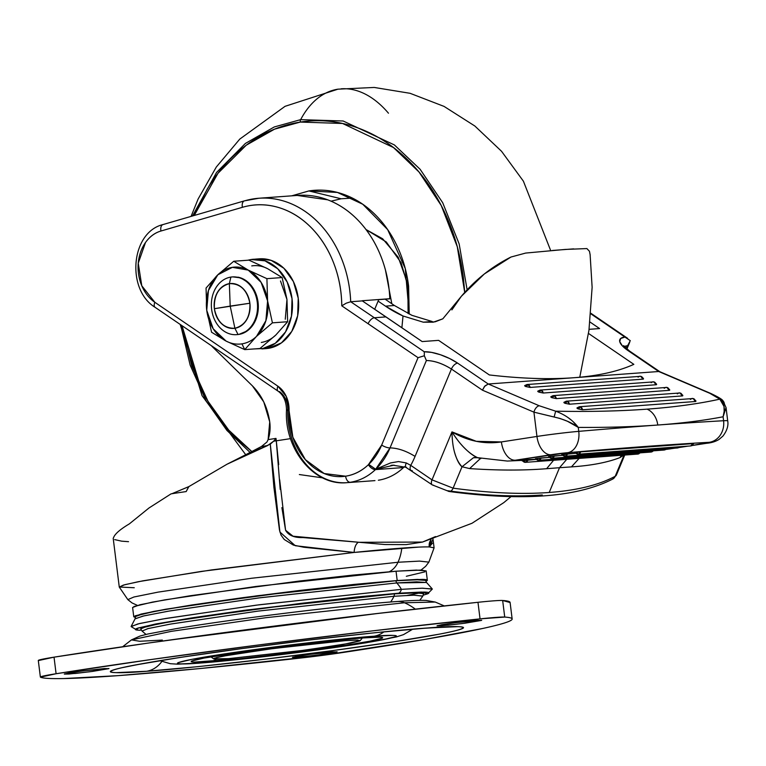 <?xml version="1.0" encoding="UTF-8"?>
<svg xmlns="http://www.w3.org/2000/svg" width="766" height="766" viewBox="0 0 766 766"><rect width="100%" height="100%" fill="white"/><g stroke="black" fill="none" stroke-linecap="round" stroke-linejoin="round"><path stroke-width="1.15" d="M229.35 283.64L230.193 306.103L249.879 303.231C247.073 289.941 240.227 283.41 229.35 283.64L230.872 277.091A28.936 23.066 -94.2 0 0 211.627 309.311A28.936 23.066 -94.2 0 0 238.025 334.493A28.936 23.066 85.8 0 1 211.627 309.311A28.936 23.066 85.8 0 1 230.872 277.091L229.35 283.64C218.817 286.714 213.829 295.063 214.375 308.698A22.511 17.944 85.8 0 1 229.35 283.64A22.511 17.944 85.8 0 1 249.879 303.231L214.375 308.698C217.18 321.988 224.026 328.518 234.903 328.279A22.511 17.944 85.8 0 1 214.375 308.698L230.193 306.103L234.903 328.279L230.193 306.103L229.35 283.64M237.067 334.618L238.8 334.436L238.025 334.493L234.903 328.279C245.436 325.215 250.425 316.865 249.879 303.231A22.511 17.944 85.8 0 1 234.903 328.279L238.025 334.493A28.936 23.066 -94.2 0 0 257.271 302.273A28.936 23.066 -94.2 0 0 230.872 277.091A28.936 23.066 85.8 0 1 257.271 302.273A28.936 23.066 85.8 0 1 238.025 334.493L238.8 334.436A28.936 23.066 -94.2 0 0 258.324 306.132A28.936 23.066 -94.2 0 0 237.9 277.148M206.715 310.163L211.56 332.224L226.075 341.071L244.737 349.622L256.505 336.389A38.587 30.755 85.8 0 1 241.932 343.857L244.737 349.622L256.505 336.389L272.418 322.84L267.593 300.904L266.913 278.661L282.137 277.541L286.963 299.487L287.633 321.73L272.418 322.84L287.633 321.73L275.875 334.962L259.961 348.511L244.737 349.622L259.961 348.511L275.875 334.962A38.587 30.755 85.8 0 1 261.302 342.44A38.587 30.755 -94.2 0 0 275.875 334.962L287.633 321.73L286.963 299.487L285.268 319.24M211.56 332.224L226.075 341.071L244.737 349.622L241.932 343.857A38.587 30.755 85.8 0 1 226.075 341.071A38.587 30.755 85.8 0 1 206.734 310.287A38.587 30.755 85.8 0 1 217.822 274.803L233.735 261.263L217.822 274.803A38.587 30.755 85.8 0 1 248.251 270.111L233.735 261.263L248.95 260.143L267.621 268.694A38.587 30.755 -94.2 0 0 251.765 265.907A38.587 30.755 85.8 0 1 267.621 268.694L282.137 277.541L266.913 278.661L248.251 270.111L233.735 261.263L248.95 260.143L267.621 268.694L282.137 277.541L286.963 299.487L280.5 280.978M254.159 348.932L268.291 348.358L262.096 348.817L275.253 343.321L285.565 331.87L291.463 316.205L292.038 298.702L287.202 282.032L277.704 268.742L264.979 260.833L250.97 259.53L247.667 260.239M206.054 288.045L217.822 274.803L208.429 290.525L206.734 310.287L213.187 328.786L226.075 341.071A38.587 30.755 -94.2 0 0 241.932 343.857A38.587 30.755 -94.2 0 0 256.505 336.389L265.898 320.667L267.593 300.904L261.129 282.395L248.251 270.111A38.587 30.755 85.8 0 1 267.593 300.904A38.587 30.755 85.8 0 1 256.505 336.389L272.418 322.84L267.593 300.904L266.913 278.661L248.251 270.111L232.395 267.334L217.822 274.803L206.054 288.045L206.743 310.354M265.591 348.645L268.291 348.358A45.022 35.878 -94.2 0 0 298.233 298.242A45.022 35.878 -94.2 0 0 257.165 259.08M250.97 259.53A45.022 35.878 85.8 0 1 292.038 298.702A45.022 35.878 85.8 0 1 262.096 348.817M268.291 348.358L281.457 342.871L291.769 331.41L297.658 315.745L298.233 298.242L293.397 281.582L283.899 268.282L271.183 260.383L259.109 258.841M238.8 334.436L247.265 330.902L253.891 323.539L257.682 313.466L258.046 302.216L254.944 291.501L248.835 282.96L240.658 277.876L232.893 276.89M397.2 580.523L417.566 579.412L427.332 580.226L426.04 581.174C428.625 580.101 427.418 579.508 422.42 579.393L397.2 580.523L396.041 571.206L397.2 580.523L354.227 584.401L300.033 590.414L242.87 597.662L191.452 605.044L153.593 611.431L135.065 615.845L135.371 617.415L133.772 616.793L141.068 614.073L165.82 609.209L257.165 595.766L397.2 580.523M427.332 580.226L426.174 570.909L416.407 570.096L396.041 571.206L256.007 586.45L164.661 599.893L139.91 604.757L132.604 607.476L133.772 616.793M425.503 580.379L415.584 579.661L395.763 580.752L396.702 582.945L416.647 581.844L426.614 582.572L425.503 580.379M427.6 593.813L432.283 589.131L422.64 588.192L401.384 589.341L421.855 588.211L432.254 588.92L426.528 582.457L396.702 582.945A30.209 24.072 85.8 0 1 401.384 589.341A6.157 4.902 85.8 0 1 398.703 593.2L421.654 592.051L427.6 593.813L423.091 595.22L427.524 593.842C430.109 592.769 428.903 592.175 423.914 592.07L398.703 593.2A6.157 4.902 -94.2 0 0 401.384 589.341L256.217 605.169L162.526 619.024L137.832 623.945L131.158 626.636L136.846 630.025L137.832 628.082L156.791 623.783L246.911 609.995L398.703 593.2L355.759 597.068L244.469 610.32L193.08 617.693L155.249 624.079L136.731 628.493C134.146 629.566 135.352 630.159 140.35 630.265L136.846 630.025M407.129 595.441L420.496 592.807M419.778 600.333L422.775 596.149L414.1 595.182L393.992 596.264L413.841 595.192L422.813 596.072L423.608 593.64L414.569 592.75L394.576 593.832L393.992 596.264A39.909 31.808 85.8 0 1 390.66 601.999A39.909 31.808 -94.2 0 0 393.992 596.264L257.491 611.172L170.176 624.137L147.694 628.675L142.093 631.107L146.028 634.43M397.994 562.254L419.529 561.105L428.864 562.129L419.529 561.105L397.994 562.254A22.731 18.116 85.8 0 1 389.281 571.733A22.731 18.116 -94.2 0 0 397.994 562.254L251.708 578.234L158.064 592.128L133.906 597.001L127.845 599.625L133.906 597.001L158.064 592.128L251.708 578.234L397.994 562.254A40.301 32.115 -94.2 0 0 401.777 548.13A40.301 32.115 85.8 0 1 397.994 562.254M421.003 570.076L425.637 566.342L428.864 562.129L434.083 547.882L429.276 546.934A158.629 6.09 172.9 0 0 401.777 548.13A158.629 6.09 172.9 0 0 354.103 552.449L303.796 547.25L293.368 545.076L284.234 539.484L281.055 535.137L279.466 529.976L273.893 487.186L270.293 444.146L246.901 454.42L227.033 464.215L246.173 454.487L227.033 464.215L188.867 486.601L227.033 464.215L267.631 445.553L261.436 446.501L246.173 454.487L261.436 446.501L266.941 442.039L261.436 446.501L267.631 445.553L273.625 441.216L270.293 444.146L279.906 532.025L295.274 545.718L354.103 552.449L201.582 571.369L138.378 581.691L123.383 585.09L119.285 587.091L127.845 599.625L132.011 602.919L137.411 605.389M113.703 537.272C115.187 533.672 120.406 529.201 129.368 523.867L148.968 508.002L171.096 493.84L148.968 508.002L129.368 523.867C120.406 529.201 115.187 533.672 113.703 537.272L113.205 538.354L119.266 587.024L124.791 584.697L142.869 580.829L211.339 569.961L354.103 552.449C354.457 547.307 355.884 543.898 358.373 542.223L293.033 536.21L285.574 530.244L279.667 479.775M171.728 493.802L188.867 486.601L186.176 491.571A158.629 6.09 172.9 0 0 171.096 493.84A158.629 6.09 -7.1 0 1 186.176 491.571L188.704 486.649L171.728 493.802M433.192 322.199L423.263 322.18L433.192 322.199L442.825 318.828L461.343 296.298C475.504 279.58 492.05 266.491 510.979 257.031L525.658 253.067L565.308 249.429L586.89 248.577L589.456 251.277L590.155 254.925M525.658 253.067L510.979 257.031L484.351 273.95L461.343 296.298L451.873 309.895M442.825 318.828L435.28 321.768M432.206 321.519L411.916 315.333L394.385 305.49L385.48 306.151L378.107 301.115L385.48 306.151A148.997 118.749 85.8 0 0 403.031 315.994L401.882 327.743L403.002 315.985L423.263 322.18L403.002 315.985L385.48 306.151L394.385 305.49L411.916 315.333L432.206 321.519L423.263 322.18L434.82 321.873M394.385 305.49L385.135 299.18L394.385 305.49M275.99 438.401L273.625 441.216L275.99 438.401L268.11 439.617A31.799 25.345 85.8 0 0 269.728 421.903L263.753 401.901L252.378 385.834L212.651 347.027L252.378 385.834C261.742 395.256 267.525 407.273 269.728 421.903L268.11 439.617L266.941 442.039L268.11 439.617L275.99 438.401L276.296 440.823L290.515 438.631L276.296 440.823L280.212 489.407M432.522 543.094L429.276 546.934L434.092 547.814L433.116 539.982M134.261 587.742L119.266 587.024M552.497 250.463L573.677 248.873M586.89 248.577L589.456 251.277L590.117 254.609L592.128 287.307L588.939 330.395L579.776 377.226M511.075 496.569L503.817 502.611L472.009 523.264L422.43 542.089L406.21 544.616L385.03 544.54L358.373 542.223C355.884 543.898 354.457 547.307 354.103 552.449L418.514 547.115M278.709 464.569L276.296 440.823L273.625 441.216M211.33 345.658L212.651 347.027M128.525 541.677L121.67 541.169L114.709 539.609M275.138 440.996L276.114 439.358M281.888 507.647L285.574 530.244C288.504 535.405 294.278 537.837 302.896 537.55L359.158 542.299L422.478 542.069L435.548 536.564M429.276 546.934A9.642 9.278 52.5 0 1 430.99 539.743L429.276 546.934L433.087 539.12M142.045 631.05L148.221 628.541L171.211 623.955L258.563 611.038L393.992 596.264L394.576 593.832L258.094 608.721L170.062 621.733L146.9 626.358L140.666 628.886L142.045 631.05M423.579 593.727L418.878 592.74L394.576 593.832L353.145 597.566L300.904 603.369L196.24 617.463L159.749 623.62L141.882 627.881L140.733 628.982M131.13 626.435L139.517 623.534L165.657 618.478L259.368 604.757L401.384 589.341A30.209 24.072 -94.2 0 0 396.702 582.945L260.555 597.7L169.861 610.923L143.96 615.874L135.103 618.756L131.13 626.435M396.702 582.945L395.763 580.752L258.621 595.651L168.396 608.874L143.424 613.729L135.582 616.486L135.036 618.89L142.926 616.113L168.041 611.23L258.774 597.93L396.702 582.945M425.551 580.465L420.668 579.632L395.763 580.752L353.317 584.573L299.793 590.509L192.553 604.958L155.163 611.268L136.865 615.625L135.563 616.592M426.183 570.996L421.262 570.076L396.041 571.206L353.059 575.075L298.874 581.097L190.294 595.728L152.434 602.105L133.906 606.528M406.344 576.271L424.881 571.857M345.246 640.654L355.826 640.089L360.269 640.615L342.641 644.57L296.997 651.224L228.594 658.636L305.758 650.066L350.397 643.181L359.666 640.97L357.856 640.089L345.246 640.654L323.759 642.588L268.081 649.214L223.442 656.098L214.174 658.31L215.983 659.2L228.594 658.636L213.599 658.884L216.357 657.63L227.952 655.275L273.577 648.486L345.246 640.654L346.002 639.38L345.246 640.654M216.223 659.2A19.294 15.377 85.8 0 1 210.841 661.364C224.783 660.589 287.93 654.116 345.026 645.384C400.541 636.757 383.048 636.192 362.998 637.915A19.294 15.377 85.8 0 1 361.925 638.03A19.294 15.377 85.8 0 1 361.083 638.059A19.294 15.377 -94.2 0 0 361.925 638.03A19.294 15.377 -94.2 0 0 362.998 637.915L334.972 640.433L262.345 649.089L204.12 658.061L192.036 660.943C190.351 661.642 191.136 662.035 194.401 662.102L238.877 658.846L274.218 654.92L345.026 645.384L369.719 641.219L381.803 638.337C383.488 637.638 382.703 637.245 379.438 637.178L362.998 637.915C349.057 638.691 285.91 645.163 228.814 653.905C173.298 662.523 190.791 663.088 210.841 661.364A19.294 15.377 -94.2 0 0 216.223 659.2M161.827 661.498A32.153 25.632 85.8 0 1 146.603 671.265C163.359 670.193 194.152 667.176 238.973 662.226C283.525 657.218 346.893 649.089 394.097 641.784C496.492 625.879 464.225 624.845 427.236 628.015A32.153 25.632 85.8 0 1 425.561 628.197A32.153 25.632 -94.2 0 0 427.236 628.015L375.541 632.668L310.354 639.907L241.596 648.63L179.742 657.496L134.203 665.175C122.455 667.425 115.024 669.197 111.922 670.489C108.81 671.782 110.266 672.5 116.269 672.634L146.603 671.265L198.298 666.612L263.485 659.373L332.243 650.66L394.097 641.784L439.636 634.104C451.385 631.854 458.815 630.083 461.917 628.79C465.029 627.498 463.574 626.789 457.57 626.655L427.236 628.015C410.48 629.087 379.687 632.103 334.866 637.053C290.314 642.061 226.947 650.19 179.742 657.496C77.356 673.4 109.615 674.434 146.603 671.265A32.153 25.632 -94.2 0 0 161.827 661.498M198.26 663.241A32.153 25.632 -94.2 0 0 199.926 663.05C176.994 665.012 156.992 664.371 220.474 654.509C285.766 644.522 357.971 637.12 373.913 636.23L392.719 635.387C396.443 635.474 397.343 635.914 395.419 636.709L381.602 640.003L353.365 644.771L272.39 655.677L231.983 660.168L199.926 663.05L181.121 663.892C177.396 663.806 176.496 663.366 178.421 662.571L192.237 659.277L220.474 654.509L258.822 649.013L341.866 639.112L373.913 636.23A32.153 25.632 -94.2 0 0 383.91 631.864A32.153 25.632 85.8 0 1 373.913 636.23C396.845 634.267 416.848 634.909 353.365 644.771C288.073 654.758 215.868 662.159 199.926 663.05A32.153 25.632 85.8 0 1 198.518 663.222M444.261 605.906L435.232 602.047L404.477 602.765A68.423 54.53 85.8 0 1 415.296 609.123A68.423 54.53 -94.2 0 0 404.477 602.765L435.232 602.047L426.04 600.429C419.644 600.151 410.04 600.515 397.238 601.502A23.219 18.508 85.8 0 1 404.477 602.765A23.219 18.508 -94.2 0 0 397.238 601.502A23.219 18.508 85.8 0 0 396.07 601.626M38.386 660.57L54.032 657.161L148.968 642.961L257.635 628.244L370.581 614.284L477.974 602.296A46.63 1.791 -7.1 0 1 494.06 600.812A46.63 1.791 -7.1 0 1 502.659 600.487L504.727 617.061C512.195 617.587 514.043 618.823 510.29 620.766C506.537 622.71 497.335 625.286 482.685 628.474L424.316 639.505L320.705 655.619L199.438 668.603L118.376 675.622A385.873 14.813 -7.1 0 1 40.445 677.144L56.09 673.735A385.873 14.813 -7.1 0 1 480.043 618.871A46.63 1.791 -7.1 0 1 496.129 617.396A46.63 1.791 -7.1 0 1 504.727 617.061A385.873 14.813 -7.1 0 1 512.157 619.091A385.873 14.813 -7.1 0 1 340.267 652.9A46.63 1.791 -7.1 0 1 299.937 658.118A385.873 14.813 -7.1 0 1 118.376 675.622L63.789 678.552C50.518 678.81 42.733 678.341 40.445 677.144M296.892 656.27L297.017 657.305L292.43 657.352L297.313 656.194L311.207 654.145L337.107 651.78L318.33 654.978L297.017 657.305L296.892 656.27M68.758 672.998L68.883 674.032L64.296 674.08L69.179 672.921L83.073 670.882L108.973 668.517L90.197 671.715L68.883 674.032L68.758 672.998M441.475 624.759L441.609 625.793L437.022 625.841L441.896 624.692L455.799 622.643L481.69 620.278L462.913 623.476L441.609 625.793L441.475 624.759M510.089 602.507A385.873 14.813 172.9 0 0 502.659 600.487L510.108 602.555M502.659 600.487A46.63 1.791 172.9 0 0 494.06 600.812A46.63 1.791 172.9 0 0 477.974 602.296L480.043 618.871L477.974 602.296A385.873 14.813 172.9 0 0 54.032 657.161L56.09 673.735L54.032 657.161A46.63 1.791 172.9 0 0 38.3 660.474L40.368 677.058A46.63 1.791 -7.1 0 1 56.09 673.735L151.026 659.545L259.703 644.828L372.649 630.868L480.043 618.871L504.727 617.061L502.659 600.487M332.521 651.828L309.033 654.442L292.631 657.199L297.017 657.305L320.504 654.691L334.091 652.603L336.906 651.923L332.521 651.828M104.387 668.555L80.899 671.169L64.497 673.936L75.422 673.448L92.37 671.428L108.772 668.661L104.387 668.555M477.113 620.326L453.625 622.93L437.214 625.698L448.148 625.209L465.086 623.189L481.498 620.422L477.113 620.326M380.616 613.106L165.207 640.673L380.616 613.106M162.335 640.089L139.575 641.266L131.465 639.888L171.335 631.337L265.859 617.702L404.477 602.765L265.859 617.702L171.335 631.337L131.465 639.888L139.977 636.058L147.733 634.037L175.519 628.762C231.437 619.177 346.06 605.073 397.238 601.502M365.995 229.522L382.655 238.781L398.224 257.261L407.895 284.081L408.087 313.524L408.575 288.562L401.068 262.652L386.294 241.979L365.995 229.522M391.819 303.738L385.384 269.737L391.819 303.738M250.099 452.457L226.937 430.463L206.236 401.087L190.16 365.143L180.613 324.717L190.16 365.143L206.236 401.087L226.937 430.463L250.099 452.457M192.505 215.974L216.548 172.446L245.398 143.434L274.295 126.945L300.655 119.64A109.327 65.905 -98.8 0 1 338.112 89.153A109.327 65.905 81.2 0 0 300.655 119.64L274.295 126.945L245.398 143.434L216.548 172.446L192.505 215.974M341.119 88.818A109.327 65.905 -98.8 0 1 388.467 113.205M322.61 477.86L299.353 474.547M251.822 451.547L228.718 430.099L207.969 401.24L191.759 365.755L182.03 325.684L200.587 387.261C210.449 407.876 223.021 425.475 238.312 440.067L251.794 451.557M194.229 215.476L217.984 173.288L246.259 145.186L274.525 129.176L300.31 122.072A3.217 1.934 -98.8 0 1 300.655 119.64A3.217 1.934 81.2 0 0 300.31 122.072C281.61 124.954 264.184 132.221 248.04 143.884C231.887 155.536 218.233 170.694 207.088 189.355L194.2 215.485M352.341 198.059L341.138 198.777L308.89 190.935L337.423 192.438L362.768 204.254L387.673 229.618L405.262 268.588L409.207 314.07M291.789 195.828L308.89 190.935L341.138 198.777L331.056 201.19M464.732 292.353L463.373 277.608C460.443 254.101 454.046 232.041 444.194 211.426C434.332 190.811 421.76 173.212 406.468 158.619C391.177 144.037 374.335 133.581 355.941 127.242C337.547 120.913 319.001 119.19 300.31 122.072L342.555 123.47L393.494 147.551L419.002 172.005L441.254 205.537L457.283 246.748L464.713 292.363M291.731 195.837L308.89 190.935C320.322 189.173 331.659 190.227 342.909 194.095C354.16 197.973 364.453 204.369 373.808 213.283C383.153 222.207 390.851 232.969 396.874 245.58C402.906 258.18 406.813 271.681 408.604 286.053L409.216 314.079M467.116 289.73L459.16 243.923L442.7 202.712L420.122 169.286L394.385 144.927L343.149 120.999L300.655 119.64L343.149 120.999L394.385 144.927L420.122 169.286L442.7 202.712L459.16 243.923L467.116 289.73M640.635 376.355L643.373 378.433L640.883 376.451L642.856 379.17L643.497 378.768A3.141 0.718 -166 0 1 642.856 379.17L643.373 378.433L641.822 376.776M653.733 381.908L656.462 383.986L653.982 381.995L655.964 384.762L656.606 384.36A3.16 0.728 -166 0 1 655.964 384.762L656.606 384.36M654.911 382.33L656.615 384.388M666.832 387.462L669.561 389.54L667.081 387.548L669.063 390.354L669.714 389.942A3.179 0.728 -166 0 1 669.063 390.354L669.714 389.942M668.009 387.883L669.723 389.98M679.93 393.015L682.812 395.534L681.108 393.437M563.939 402.313L566.313 401.183A3.648 2.901 85.8 0 1 567.434 401.374A3.648 2.901 85.8 0 1 569.435 404.209L682.171 395.936L682.812 395.534L680.17 393.102L682.171 395.936L682.812 395.534A3.198 0.737 -166 0 1 682.171 395.936L569.435 404.209L565.069 403.309L567.434 401.374L563.9 402.533L565.069 403.309A3.198 0.737 -166 0 1 563.9 402.533L567.434 401.374L566.131 401.202A3.648 2.901 85.8 0 1 566.323 401.183L566.131 401.202M525.323 385.394L524.691 385.786L525.83 386.552L528.147 384.714L524.691 385.786L528.147 384.714L526.836 384.542A3.648 2.901 85.8 0 1 527.027 384.522L526.836 384.542M538.402 390.966L537.761 391.369L538.91 392.135L541.246 390.267L537.761 391.369L541.246 390.267L539.934 390.095A3.648 2.901 85.8 0 1 540.126 390.076L539.934 390.095M551.472 396.549L550.831 396.951L551.989 397.726L554.345 395.821L550.831 396.951L554.345 395.821L553.033 395.649A3.648 2.901 85.8 0 1 553.224 395.629A3.648 2.901 85.8 0 1 554.345 395.821A3.648 2.901 85.8 0 1 556.327 398.617L551.989 397.726A3.179 0.728 -166 0 1 550.831 396.951A3.179 0.728 -166 0 1 550.869 396.731L553.033 395.649M564.552 402.121L563.9 402.533M693.029 398.569L695.921 401.116L694.207 398.99M577.009 407.885L579.412 406.736A3.648 2.901 85.8 0 1 580.532 406.928A3.648 2.901 85.8 0 1 582.533 409.791L695.269 401.528L695.921 401.116L693.268 398.655L695.269 401.528L695.921 401.116A3.217 0.737 -166 0 1 695.269 401.528L582.533 409.791L578.148 408.891L580.532 406.928L576.98 408.106L578.148 408.891A3.217 0.737 -166 0 1 576.98 408.106L580.532 406.928L579.23 406.756A3.648 2.901 85.8 0 1 579.422 406.736L579.23 406.756M577.631 407.704L576.98 408.106M522.134 460.806L525.562 462.319L523.389 460.548L522.163 460.778L535.922 459.418L527.86 460.012A3.648 2.901 85.8 0 1 525.562 462.319A3.648 2.901 85.8 0 1 525.399 462.338A3.648 2.901 85.8 0 1 522.785 460.797M535.329 458.767L538.757 460.28L536.583 458.508L535.357 458.748L549.117 457.388L541.055 457.982A3.648 2.901 85.8 0 1 538.757 460.28A3.648 2.901 85.8 0 1 538.594 460.299A3.648 2.901 85.8 0 1 535.989 458.757M548.523 456.737L551.951 458.25L549.777 456.479L548.552 456.708L562.311 455.349L554.249 455.942A3.648 2.901 85.8 0 1 551.951 458.25A3.648 2.901 85.8 0 1 551.788 458.269A3.648 2.901 85.8 0 1 549.184 456.728M561.717 454.698L564.963 456.239L562.972 454.439L561.746 454.678L575.505 453.319L567.443 453.912A3.648 2.901 85.8 0 1 565.145 456.21A3.648 2.901 85.8 0 1 564.982 456.23A3.648 2.901 85.8 0 1 562.378 454.688M638.882 453.817L638.097 454.046M640.213 452.85L637.906 454.075L640.204 452.85M639.696 452.888L637.906 454.075A3.648 2.901 -94.2 0 0 639.696 452.888M652.048 451.796L653.408 450.82L651.292 452.017M652.891 450.858L651.1 452.045A3.648 2.901 -94.2 0 0 652.891 450.858M664.486 449.977L664.112 450.035A3.648 2.901 -94.2 0 0 664.294 450.006L665.242 449.757L664.294 450.006A3.648 2.901 -94.2 0 0 666.085 448.819L664.112 450.035L551.769 458.269M665.271 449.747L666.592 448.78L664.4 449.996M678.465 447.717L677.68 447.947M678.437 447.727L679.787 446.75L678.437 447.727M679.279 446.789L677.489 447.976A3.648 2.901 -94.2 0 0 679.279 446.789M574.912 452.668L578.158 454.2L576.166 452.409L574.94 452.639L580.638 451.873L692.981 443.638L690.664 445.946L691.641 445.697L690.693 445.936A3.648 2.901 -94.2 0 0 692.981 443.638L580.638 451.873A3.648 2.901 85.8 0 1 578.34 454.181A3.648 2.901 85.8 0 1 578.177 454.2A3.648 2.901 85.8 0 1 575.572 452.658M691.66 445.678L693.613 443.648L692.981 443.638M693.642 443.629L690.875 445.917M573.715 422.392L578.273 427.399C606.998 427.591 633.501 426.796 657.764 425.025A19.294 15.377 -94.2 0 0 647.078 409.149C619.522 411.16 589.054 411.84 555.666 411.179L555.723 411.198M568.362 417.824L570.593 419.577M375.713 469.261L368.724 464.397L375.694 469.366A19.294 15.377 85.8 0 0 375.436 469.606L403.529 467.547A67.848 54.08 85.8 0 1 378.375 480.225A67.848 54.08 -94.2 0 0 403.529 467.547A19.294 15.377 -94.2 0 1 404.534 466.676L403.529 467.547L375.436 469.606A67.848 54.08 85.8 0 1 350.282 482.283A6.434 3.878 -98.8 0 1 345.619 476.193A61.414 48.947 85.8 0 1 289.05 410.614A6.434 0.517 -178 0 1 286.494 410.116A6.434 0.517 2 0 0 289.05 410.614A25.728 20.5 -94.2 0 0 277.886 386.188A6.434 3.284 124.3 0 0 278.096 391.187A6.434 3.284 -55.7 0 1 277.886 386.188L154.847 302.292A6.434 3.284 124.3 0 0 155.048 307.29A6.434 3.284 -55.7 0 1 154.847 302.292A38.587 30.755 85.8 0 1 138.244 263.207A38.587 30.755 85.8 0 1 160.956 231.016A6.434 3.83 -106.2 0 1 162.995 224.572A6.434 3.83 -106.2 0 1 163.512 224.467A6.434 3.83 73.8 0 0 162.995 224.572A6.434 3.83 73.8 0 0 160.956 231.016L242.401 207.308A6.434 3.83 -106.2 0 1 244.44 200.855A6.434 3.83 -106.2 0 1 244.957 200.759A6.434 3.83 73.8 0 0 244.44 200.855A6.434 3.83 73.8 0 0 242.401 207.308A99.044 78.936 85.8 0 1 341.78 305.825L346.242 303.183L341.78 305.825L418.045 357.684L381.679 445.056A61.424 48.957 85.8 0 1 368.724 464.397A25.728 20.5 -94.2 0 0 368.389 464.713A61.414 48.947 85.8 0 1 345.619 476.193A6.434 3.878 81.2 0 0 350.282 482.283A67.848 54.08 -94.2 0 0 375.436 469.606A6.434 3.256 -133.4 0 1 368.389 464.713C361.667 471.061 354.074 474.891 345.619 476.193L324.162 473.532L305.366 459.657L292.861 437.252L289.05 410.614L286.283 396.472L277.886 386.188L154.847 302.292L141.777 285.775L138.244 263.207L145.492 242.525C149.638 236.646 154.789 232.807 160.956 231.016L242.401 207.308C254.188 203.88 266.061 203.89 278.02 207.337C289.979 210.784 300.818 217.324 310.527 226.947C320.245 236.579 327.838 248.318 333.325 262.163C338.811 276.019 341.636 290.573 341.78 305.825L418.045 357.684L381.679 445.056L368.389 464.713A6.434 3.256 46.6 0 0 375.436 469.606L390.028 447.89L426.384 360.518C434.274 360.709 442.614 363.553 451.423 369.03L415.067 456.402A87.142 69.457 85.8 0 1 410.739 465.364L432.014 479.861L451.969 431.9L476.308 441.321L501.395 441.934L536.956 436.448L533.931 412.146L482.446 390.181L451.423 369.03L415.067 456.402C406.248 450.925 397.908 448.081 390.028 447.89C397.908 448.081 406.248 450.925 415.067 456.402A87.142 69.457 -94.2 0 1 410.739 465.364L406.277 462.942L398.492 461.563L390.516 462.942L375.713 469.261A67.858 54.08 -94.2 0 0 390.028 447.89L426.384 360.518L424.335 355.759L424.259 351.776L431.584 352.389L440.469 354.754L449.604 358.517L457.637 363.132L488.258 384.005L539.312 405.788L555.666 411.179C589.054 411.84 619.522 411.16 647.078 409.149C674.597 407.119 698.841 403.787 719.82 399.143L709.766 393.284L658.712 371.51L488.258 384.005L658.712 371.51L628.091 350.627L622.346 345.849L619.732 341.607L620.632 338.524L624.922 337.059L590.797 313.792L630.284 340.659L626.138 348.463L630.284 340.659L624.922 337.059A25.728 8.311 22.6 0 0 628.091 350.627L658.712 371.51L709.766 393.284L719.82 399.143C698.841 403.787 674.597 407.119 647.078 409.149A19.294 15.377 85.8 0 1 657.764 425.025A868.213 33.331 172.9 0 0 578.761 431.354A868.213 33.331 -7.1 0 1 657.716 425.034C633.463 426.806 606.978 427.591 578.273 427.399L578.761 431.354L578.273 427.399L567.367 421.233L560.013 418.456L533.931 412.146L536.956 436.448A32.153 1.235 -7.1 0 1 578.761 431.354A32.153 1.235 172.9 0 0 536.956 436.448L501.395 441.934C484.399 444.462 467.921 441.12 451.969 431.9L432.014 479.861L453.108 488.162C489.551 493.074 521.579 494.51 549.203 492.481L559.515 467.71L546.627 468.706L553.588 460.27L546.627 468.706C523.599 470.535 497.938 470.496 469.625 468.591L462.022 466.753L453.108 488.162L462.022 466.753C459.15 464.617 456.565 459.447 454.267 451.26L454.19 450.954M375.694 469.366L394.05 465.134M433.546 485.194A6.434 3.284 -55.7 0 1 432.215 484.859A6.434 3.284 -55.7 0 1 432.014 479.861L453.108 488.162A6.434 3.868 97.7 0 1 449.154 491.494A6.434 3.868 -82.3 0 0 453.108 488.162C489.551 493.074 521.579 494.51 549.203 492.481C576.875 490.432 598.868 485.031 615.203 476.28C598.868 485.031 576.875 490.432 549.203 492.481L559.515 467.71L571.446 466.887L579.134 458.394L571.446 466.887C591.18 465.584 607.4 462.473 620.096 457.551L621.255 455.31L620.096 457.551L624.118 454.87L620.096 457.551C607.4 462.473 591.189 465.584 571.446 466.887L559.515 467.71L566.763 459.303L559.515 467.71L546.627 468.706C523.571 470.535 497.9 470.496 469.625 468.591L480.406 458.528L469.625 468.591L462.022 466.753C455.636 459.983 452.294 448.369 451.969 431.9C460.012 444.72 468.562 453.328 477.62 457.704L473.426 457.742L462.022 466.753L473.426 457.742A19.294 12.706 -66.7 0 1 477.62 457.704L480.789 458.623M244.957 200.759A105.469 84.059 85.8 0 1 253.575 198.844A105.469 84.059 85.8 0 1 259.492 198.203A105.469 84.059 85.8 0 1 350.694 301.747L374.354 317.756L385.978 316.904L422.162 341.569L438.621 340.363L489.34 374.947C520.861 378.605 548.916 379.543 573.485 377.753A438.123 141.624 -157.4 0 0 633.836 364.348L588.518 333.449L633.836 364.348C618.133 371.472 598.007 375.943 573.485 377.753A438.123 141.624 -157.4 0 1 489.34 374.947L438.621 340.363L422.162 341.569L362.308 300.894A105.469 84.059 -94.2 0 0 362.308 300.732L389.808 298.711A105.469 84.059 -94.2 0 0 298.616 195.33M297.198 195.435L327.656 199.802C339.166 204.168 349.555 211.253 358.814 221.039C368.073 230.834 375.397 242.496 380.798 256.026C386.198 269.555 389.205 283.784 389.808 298.711L362.308 300.732A105.469 84.059 85.8 0 1 362.308 300.894L385.978 316.904L374.354 317.756L350.694 301.747L362.308 300.894L350.684 301.747A105.469 84.059 -94.2 0 0 259.415 198.212A105.469 84.059 -94.2 0 0 253.575 198.844M655.964 384.762L543.228 393.025L538.91 392.135A3.16 0.728 -166 0 1 537.761 391.369A3.16 0.728 -166 0 1 537.799 391.148L540.126 390.076A3.648 2.901 85.8 0 1 541.246 390.267A3.648 2.901 85.8 0 1 543.228 393.025L655.964 384.762A3.648 2.901 -94.2 0 0 653.982 381.995A3.648 2.901 -94.2 0 0 652.862 381.803A3.648 2.901 -94.2 0 0 652.67 381.832L654.557 382.09M669.063 390.354L556.327 398.617L669.063 390.354A3.648 2.901 -94.2 0 0 667.081 387.548A3.648 2.901 -94.2 0 0 665.96 387.357A3.648 2.901 -94.2 0 0 665.769 387.385L667.655 387.644M642.856 379.17L530.12 387.433L525.83 386.552A3.141 0.718 -166 0 1 524.691 385.786A3.141 0.718 -166 0 1 524.729 385.566L527.027 384.522A3.648 2.901 85.8 0 1 528.147 384.714A3.648 2.901 85.8 0 1 530.12 387.433L642.856 379.17A3.648 2.901 -94.2 0 0 640.883 376.451A3.648 2.901 -94.2 0 0 639.763 376.25A3.648 2.901 -94.2 0 0 639.581 376.278L641.458 376.537M666.161 449.211L674.578 448.196L666.161 449.211M678.82 447.545L687.772 446.166L678.82 447.545M692.014 445.506L709.287 442.308A848.92 32.584 172.9 0 0 567.683 452.687L515.394 460.213L535.76 459.265L515.394 460.213A19.294 11.634 -98.8 0 1 501.395 441.934A19.294 11.634 81.2 0 0 515.394 460.213L550.965 454.726A19.294 11.634 -98.8 0 1 536.956 436.448A19.294 11.634 81.2 0 0 550.965 454.726A12.859 0.498 -7.1 0 1 567.683 452.687A19.294 13.616 -94.9 0 0 578.761 431.354A19.294 13.616 85.1 0 1 567.683 452.687A848.92 32.584 -7.1 0 1 709.287 442.308A19.294 16.842 -93.2 0 0 723.583 420.735L723.094 416.781C703.801 420.496 682.046 423.244 657.822 425.025A868.213 33.331 -7.1 0 1 723.583 420.735A32.153 1.235 -7.1 0 1 727.7 420.84A32.153 1.235 172.9 0 0 723.583 420.735A868.213 33.331 172.9 0 0 657.764 425.025C682.008 423.244 703.782 420.496 723.094 416.781L723.583 420.735A19.294 16.842 86.8 0 1 709.287 442.308A12.859 0.498 -7.1 0 1 705.917 443.361L692.014 445.506M589.973 322.007L599.587 328.566L589.083 329.332L599.587 328.566L589.973 322.007M279.427 391.522C284.99 395.725 287.777 401.834 287.796 409.848A67.848 54.08 85.8 0 0 350.282 482.283A67.848 54.08 -94.2 0 1 346.433 482.704M542.29 494.98C515.02 496.981 483.451 495.564 447.612 490.728A6.434 3.868 97.7 0 0 449.154 491.494M374.354 317.756L424.259 351.776L374.354 317.756A6.434 3.284 124.1 0 0 368.159 323.664A6.434 3.284 -55.9 0 1 374.354 317.756M615.203 476.28L624.022 455.1L615.203 476.28A19.294 6.233 22.6 0 0 616.419 475.016A19.294 6.233 -157.4 0 1 615.203 476.28A6.434 5.889 61.7 0 1 612.676 479.085A6.434 5.889 -118.3 0 0 615.203 476.28M378.72 299.65L374.708 309.282L378.72 299.65L389.76 298.836L378.72 299.65M726.101 408.182L725.929 410.279M665.884 449.412L670.355 448.847L665.884 449.412M460.701 443.916L463.085 446.578C468.668 452.39 473.512 456.086 477.63 457.675L507.293 461.055M670.968 448.78A19.294 11.634 -98.8 0 1 670.355 448.847A19.294 11.634 81.2 0 0 670.968 448.78M706.53 443.294A19.294 11.634 -98.8 0 1 705.917 443.361A19.294 11.634 81.2 0 0 706.53 443.294M624.338 346.653L627.249 345.792A19.294 6.233 -157.4 0 0 624.338 346.653M346.242 303.183L350.694 301.747M418.045 357.684L424.335 355.759L418.045 357.684M381.679 445.056A6.434 2.078 22.6 0 0 390.028 447.89A6.434 2.078 -157.4 0 1 381.679 445.056M298.012 195.378L258.889 198.241L244.478 200.845L163.034 224.553C130.852 232.213 126.026 289.586 155.096 307.319L278.144 391.215C283.583 395.199 286.369 401.499 286.494 410.116A6.434 0.517 -178 0 1 287.796 409.848M390.976 465.383L392.814 465.201M406.478 467.212A6.434 1.724 -62 0 1 405.769 467.25A6.434 1.724 -62 0 1 406.277 462.942A6.434 1.724 118 0 0 405.769 467.25L432.263 484.888L449.087 491.485C522.709 501.337 577.248 497.201 612.714 479.066L616.4 475.054L624.73 455.052M412.28 470.697A6.434 3.284 -55.7 0 1 410.949 470.362A6.434 3.284 -55.7 0 1 410.739 465.364L406.277 462.942M432.215 484.859A6.434 3.284 124.3 0 1 432.014 479.861L410.739 465.364A6.434 3.284 124.3 0 0 410.949 470.362M723.094 416.781L724.167 411.361L723.994 406.411L719.82 399.143C724.358 403.184 725.45 409.063 723.094 416.781L726.053 407.589L722.913 400.733L719.82 399.143A6.434 5.86 -44.7 0 1 722.884 400.695A6.434 5.86 -44.7 0 1 724.454 404.525M710.838 393.465A6.434 3.591 113.1 0 0 709.766 393.284A6.434 3.591 -66.9 0 1 710.838 393.465M660.129 371.912L658.712 371.51L660.445 372.219M629.413 350.962A6.434 3.284 124.3 0 0 628.091 350.627A6.434 3.284 -55.7 0 1 629.413 350.962M554.134 417.01C563.91 419.251 571.963 422.708 578.273 427.399C572.911 420.247 565.375 414.837 555.666 411.179L554.134 417.01L555.666 411.179L539.312 405.788A6.434 3.591 113.1 0 0 533.931 412.146L554.134 417.01M533.931 412.146A6.434 3.591 -66.9 0 1 539.312 405.788L488.258 384.005L484.495 386.447L482.446 390.181L533.931 412.146M482.446 390.181L484.945 385.93L488.258 384.005L457.637 363.132A6.434 3.284 124.3 0 0 451.423 369.03L482.446 390.181M424.335 355.759L426.384 360.518C434.274 360.681 442.614 363.515 451.423 369.03A6.434 3.284 -55.7 0 1 457.637 363.132A25.728 8.311 22.6 0 0 424.259 351.776L424.335 355.759M690.788 445.927L690.501 445.965A3.648 2.901 -94.2 0 0 690.693 445.936L578.158 454.2M576.166 452.409L578.34 454.181L580.638 451.873L576.166 452.409M677.326 447.995A3.648 2.901 -94.2 0 0 677.489 447.976L564.963 456.239M650.937 452.064A3.648 2.901 -94.2 0 0 651.1 452.045L538.575 460.299M638.011 454.066L637.724 454.094A3.648 2.901 -94.2 0 0 637.906 454.075L525.38 462.338M562.972 454.439L565.145 456.21L567.443 453.912L562.972 454.439M549.777 456.479L551.951 458.25L554.249 455.942L549.777 456.479M536.583 458.508L538.757 460.28L541.055 457.982L536.583 458.508M523.389 460.548L525.562 462.319L527.86 460.012L523.389 460.548M695.269 401.528A3.648 2.901 -94.2 0 0 693.268 398.655A3.648 2.901 -94.2 0 0 692.158 398.464A3.648 2.901 -94.2 0 0 691.966 398.483L693.843 398.751M580.532 406.928L578.148 408.891L582.533 409.791L580.532 406.928M690.367 399.431L691.966 398.483M682.171 395.936A3.648 2.901 -94.2 0 0 680.17 393.102A3.648 2.901 -94.2 0 0 679.059 392.91A3.648 2.901 -94.2 0 0 678.868 392.929L680.744 393.197M567.434 401.374L565.069 403.309L569.435 404.209L567.434 401.374M554.345 395.821L551.989 397.726L556.327 398.617L554.345 395.821M541.246 390.267L538.91 392.135L543.228 393.025L541.246 390.267M528.147 384.714L525.83 386.552L530.12 387.433L528.147 384.714M677.288 393.858L678.868 392.929M664.208 388.276L665.769 387.385M651.138 382.703L652.67 381.832M638.059 377.121L639.581 376.278M236.57 334.656L237.345 334.598M266.022 348.616L261.915 348.913M259.435 258.822L255.375 259.119M232.337 276.928L233.113 276.871M360.307 640.567L362.308 638.001M213.542 658.837L210.985 656.855M375.972 637.197L362.021 638.021C317.258 640.702 194.947 658.032 196.527 659.832L197.542 659.421M451.969 626.665L425.609 628.197C375.599 631.739 270.59 643.986 197.657 654.834C169.257 659.038 147.627 662.609 132.757 665.568L121.287 667.856M412.759 629.164L403.49 634.641L396.482 636.91L366.263 642.76L317.411 649.97L249.639 658.32L198.308 663.232L177.559 664.17L170.234 663.691L159.979 660.694M512.157 618.995L510.089 602.411M122.646 646.753L131.465 639.888M550.706 250.626L523.398 181.178L501.548 151.295L474.863 126.026L444.05 106.397L410.088 93.308L374.229 87.448L337.969 89.172L285.048 106.33L239.787 139.086L216.299 167.036L198.126 198.997L191.069 216.395M180.192 324.43L202.052 395.668L245.714 454.717M337.423 192.438L338.218 192.649M682.832 395.572L682.659 395.093M695.94 401.164L695.758 400.647M374.957 480.617L346.864 482.676C313.983 486.104 284.167 448.953 286.494 410.116M691.957 445.544L706.482 443.303C711.355 442.882 715.559 441.589 719.073 439.406L722.932 436.093C726.991 430.751 728.581 425.666 727.7 420.831L726.053 407.608M525.811 460.222L507.207 461.065M674.856 448.177L666.774 449.326M678.762 447.574L688.05 446.138M479.679 458.374L480.78 458.537M626.885 349.085L629.719 342.268M590.845 313.256L627.632 338.342M392.92 465.201L405.788 467.27M722.874 400.685C722.261 399.402 718.24 396.989 710.781 393.446L659.689 371.654M660.043 371.845L629.374 350.933L623.61 345.619M693.153 398.531L579.412 406.736M680.055 392.977L566.313 401.183M666.956 387.424L553.215 395.629M653.858 381.87L540.126 390.076M640.759 376.317L527.027 384.522"/></g></svg>
